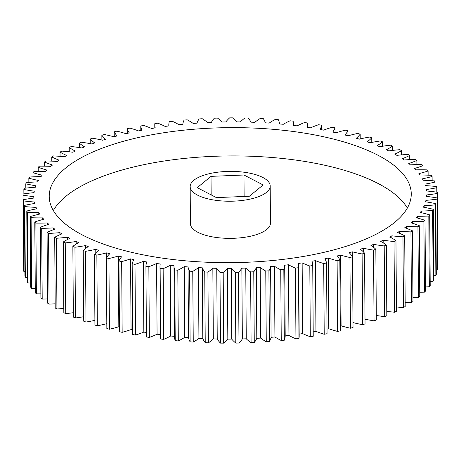 <?xml version="1.0" encoding="UTF-8"?>
<svg xmlns="http://www.w3.org/2000/svg" width="461" height="461" viewBox="0 0 461 461"><rect width="100%" height="100%" fill="white"/><g stroke="black" fill="none" stroke-linecap="round" stroke-linejoin="round"><path stroke-width="0.69" d="M305.678 133.327A181.023 67.502 179.6 0 1 411.258 193.885A181.023 67.502 179.6 0 1 154.81 256.961A181.023 67.502 179.6 0 1 49.223 196.409A181.023 67.502 179.6 0 1 305.678 133.327M53.343 210.527A181.023 67.502 179.6 0 1 305.873 161.615A181.023 67.502 179.6 0 1 407.34 208.055M213.506 199.97A40.015 14.919 179.6 0 1 190.168 186.584A40.015 14.919 179.6 0 1 246.854 172.639A40.015 14.919 179.6 0 1 270.198 186.025A40.015 14.919 179.6 0 1 213.506 199.97M270.198 186.025L270.451 223.153A40.015 14.919 179.6 0 1 213.766 237.098A40.015 14.919 179.6 0 1 190.428 223.712L190.168 186.584M81.949 147.975A80.98 30.201 179.6 0 1 81.989 147.981A196.438 73.253 179.6 0 1 84.588 146.869A80.98 30.201 179.6 0 1 79.304 143.112A207.22 77.275 179.6 0 1 81.505 142.236A80.98 30.201 179.6 0 1 86.53 142.991A80.98 30.201 179.6 0 1 91.912 143.97A196.438 73.253 179.6 0 1 94.718 142.933A80.98 30.201 179.6 0 1 90.2 139.032A207.22 77.275 179.6 0 1 92.569 138.219A80.98 30.201 179.6 0 1 102.59 140.236A196.438 73.253 179.6 0 1 105.592 139.28A80.98 30.201 179.6 0 1 101.858 135.257A207.22 77.275 179.6 0 1 104.382 134.514A80.98 30.201 179.6 0 1 113.965 136.802A196.438 73.253 179.6 0 1 117.14 135.932A80.98 30.201 179.6 0 1 114.224 131.817A207.22 77.275 179.6 0 1 116.881 131.143A80.98 30.201 179.6 0 1 125.974 133.69A196.438 73.253 179.6 0 1 129.311 132.906A80.98 30.201 179.6 0 1 127.219 128.717A207.22 77.275 179.6 0 1 130.002 128.118A80.98 30.201 179.6 0 1 138.554 130.912A196.438 73.253 179.6 0 1 142.034 130.221A80.98 30.201 179.6 0 1 140.778 125.98A207.22 77.275 179.6 0 1 143.671 125.455A80.98 30.201 179.6 0 1 151.629 128.486A196.438 73.253 179.6 0 1 155.236 127.893A80.98 30.201 179.6 0 1 154.775 124.764A80.98 30.201 179.6 0 1 154.827 123.623A207.22 77.275 179.6 0 1 157.806 123.179A80.98 30.201 179.6 0 1 165.142 126.423A196.438 73.253 179.6 0 1 168.847 125.928A80.98 30.201 179.6 0 1 168.807 125.023A80.98 30.201 179.6 0 1 169.285 121.658A207.22 77.275 179.6 0 1 172.345 121.295A80.98 30.201 179.6 0 1 179.006 124.735A196.438 73.253 179.6 0 1 182.798 124.343A80.98 30.201 179.6 0 1 184.083 120.091A207.22 77.275 179.6 0 1 187.195 119.814A80.98 30.201 179.6 0 1 193.153 123.433A196.438 73.253 179.6 0 1 197.003 123.15A80.98 30.201 179.6 0 1 199.123 118.932A207.22 77.275 179.6 0 1 202.287 118.742A80.98 30.201 179.6 0 1 207.496 122.522A196.438 73.253 179.6 0 1 211.392 122.344A80.98 30.201 179.6 0 1 214.342 118.195A207.22 77.275 179.6 0 1 217.523 118.091A80.98 30.201 179.6 0 1 221.972 122.009A196.438 73.253 179.6 0 1 225.884 121.934A80.98 30.201 179.6 0 1 229.641 117.872A207.22 77.275 179.6 0 1 232.834 117.86A80.98 30.201 179.6 0 1 236.487 121.894A196.438 73.253 179.6 0 1 240.4 121.929A80.98 30.201 179.6 0 1 244.947 117.976A207.22 77.275 179.6 0 1 248.127 118.051A80.98 30.201 179.6 0 1 250.968 122.177A196.438 73.253 179.6 0 1 254.858 122.321A80.98 30.201 179.6 0 1 260.171 118.5A207.22 77.275 179.6 0 1 263.329 118.661A80.98 30.201 179.6 0 1 265.34 122.862A196.438 73.253 179.6 0 1 269.184 123.11A80.98 30.201 179.6 0 1 275.234 119.445A207.22 77.275 179.6 0 1 278.34 119.693A80.98 30.201 179.6 0 1 279.516 123.94A196.438 73.253 179.6 0 1 283.296 124.297A80.98 30.201 179.6 0 1 290.05 120.799A207.22 77.275 179.6 0 1 293.098 121.134A80.98 30.201 179.6 0 1 293.496 124.049A80.98 30.201 179.6 0 1 293.427 125.404A196.438 73.253 179.6 0 1 297.12 125.865A80.98 30.201 179.6 0 1 304.537 122.563A207.22 77.275 179.6 0 1 307.51 122.978A80.98 30.201 179.6 0 1 307.533 123.669A80.98 30.201 179.6 0 1 306.986 127.253A196.438 73.253 179.6 0 1 310.581 127.818A80.98 30.201 179.6 0 1 318.62 124.718A207.22 77.275 179.6 0 1 321.496 125.219A80.98 30.201 179.6 0 1 320.13 129.472A196.438 73.253 179.6 0 1 323.599 130.135A80.98 30.201 179.6 0 1 332.22 127.265A207.22 77.275 179.6 0 1 334.986 127.841A80.98 30.201 179.6 0 1 332.784 132.048A196.438 73.253 179.6 0 1 336.109 132.803A80.98 30.201 179.6 0 1 345.266 130.175A207.22 77.275 179.6 0 1 347.905 130.832A80.98 30.201 179.6 0 1 344.88 134.969A196.438 73.253 179.6 0 1 348.038 135.816A80.98 30.201 179.6 0 1 357.678 133.448A207.22 77.275 179.6 0 1 360.179 134.168A80.98 30.201 179.6 0 1 356.347 138.219A196.438 73.253 179.6 0 1 359.326 139.153A80.98 30.201 179.6 0 1 369.399 137.05A207.22 77.275 179.6 0 1 371.75 137.845A80.98 30.201 179.6 0 1 367.123 141.786A196.438 73.253 179.6 0 1 369.906 142.795A80.98 30.201 179.6 0 1 380.36 140.974A207.22 77.275 179.6 0 1 382.544 141.832A80.98 30.201 179.6 0 1 377.156 145.636A196.438 73.253 179.6 0 1 379.726 146.725A80.98 30.201 179.6 0 1 390.496 145.192A207.22 77.275 179.6 0 1 392.501 146.108A80.98 30.201 179.6 0 1 386.387 149.762A196.438 73.253 179.6 0 1 388.732 150.914A80.98 30.201 179.6 0 1 399.762 149.687A207.22 77.275 179.6 0 1 401.577 150.655A80.98 30.201 179.6 0 1 394.76 154.13A196.438 73.253 179.6 0 1 396.869 155.351A80.98 30.201 179.6 0 1 408.1 154.423A207.22 77.275 179.6 0 1 409.72 155.443A80.98 30.201 179.6 0 1 402.24 158.728A196.438 73.253 179.6 0 1 404.095 160.002A80.98 30.201 179.6 0 1 415.47 159.385A207.22 77.275 179.6 0 1 416.877 160.445A80.98 30.201 179.6 0 1 408.774 163.522A196.438 73.253 179.6 0 1 410.376 164.848A80.98 30.201 179.6 0 1 421.821 164.542A207.22 77.275 179.6 0 1 423.014 165.643A80.98 30.201 179.6 0 1 414.341 168.49A196.438 73.253 179.6 0 1 415.666 169.855A80.98 30.201 179.6 0 1 427.134 169.873A207.22 77.275 179.6 0 1 428.102 170.996A80.98 30.201 179.6 0 1 418.893 173.601A196.438 73.253 179.6 0 1 419.948 175.001A80.98 30.201 179.6 0 1 431.363 175.336A207.22 77.275 179.6 0 1 432.107 176.488A80.98 30.201 179.6 0 1 422.426 178.833A196.438 73.253 179.6 0 1 423.198 180.257A80.98 30.201 179.6 0 1 434.498 180.902A207.22 77.275 179.6 0 1 435.011 182.078A80.98 30.201 179.6 0 1 424.898 184.152A196.438 73.253 179.6 0 1 425.388 185.599A80.98 30.201 179.6 0 1 436.521 186.555A207.22 77.275 179.6 0 1 436.798 187.736A80.98 30.201 179.6 0 1 426.316 189.529A196.438 73.253 179.6 0 1 426.511 190.987A80.98 30.201 179.6 0 1 437.414 192.249A207.22 77.275 179.6 0 1 437.454 193.441A80.98 30.201 179.6 0 1 426.656 194.94A196.438 73.253 179.6 0 1 426.569 196.403A80.98 30.201 179.6 0 1 434.959 197.579A80.98 30.201 179.6 0 1 437.172 197.959A207.22 77.275 179.6 0 1 436.982 199.152A80.98 30.201 179.6 0 1 425.929 200.351A196.438 73.253 179.6 0 1 425.549 201.809A80.98 30.201 179.6 0 1 428.332 202.246A80.98 30.201 179.6 0 1 435.806 203.658A207.22 77.275 179.6 0 1 435.38 204.84A80.98 30.201 179.6 0 1 424.132 205.733A196.438 73.253 179.6 0 1 423.463 207.179A80.98 30.201 179.6 0 1 433.311 209.306A207.22 77.275 179.6 0 1 432.654 210.475A80.98 30.201 179.6 0 1 421.273 211.057A196.438 73.253 179.6 0 1 420.323 212.481A80.98 30.201 179.6 0 1 429.715 214.878A207.22 77.275 179.6 0 1 428.822 216.03A80.98 30.201 179.6 0 1 417.372 216.295A196.438 73.253 179.6 0 1 416.145 217.69A80.98 30.201 179.6 0 1 425.025 220.346A207.22 77.275 179.6 0 1 423.913 221.464A80.98 30.201 179.6 0 1 412.451 221.418A196.438 73.253 179.6 0 1 410.947 222.778A80.98 30.201 179.6 0 1 419.268 225.671A207.22 77.275 179.6 0 1 417.937 226.76A80.98 30.201 179.6 0 1 406.533 226.397A196.438 73.253 179.6 0 1 404.77 227.717A80.98 30.201 179.6 0 1 412.486 230.834A207.22 77.275 179.6 0 1 410.941 231.883A80.98 30.201 179.6 0 1 399.652 231.209A196.438 73.253 179.6 0 1 397.636 232.471A80.98 30.201 179.6 0 1 404.7 235.796A207.22 77.275 179.6 0 1 402.96 236.804A80.98 30.201 179.6 0 1 391.844 235.819A196.438 73.253 179.6 0 1 389.585 237.029A80.98 30.201 179.6 0 1 395.964 240.538A207.22 77.275 179.6 0 1 394.034 241.501A80.98 30.201 179.6 0 1 383.154 240.21A196.438 73.253 179.6 0 1 380.665 241.351A80.98 30.201 179.6 0 1 386.33 245.033A207.22 77.275 179.6 0 1 384.209 245.938A80.98 30.201 179.6 0 1 373.635 244.353A196.438 73.253 179.6 0 1 370.926 245.425A80.98 30.201 179.6 0 1 375.836 249.257A207.22 77.275 179.6 0 1 373.548 250.104A80.98 30.201 179.6 0 1 363.326 248.225A196.438 73.253 179.6 0 1 360.421 249.222A80.98 30.201 179.6 0 1 364.547 253.187A207.22 77.275 179.6 0 1 362.104 253.965A80.98 30.201 179.6 0 1 352.29 251.81A196.438 73.253 179.6 0 1 349.202 252.726A80.98 30.201 179.6 0 1 352.527 256.794A207.22 77.275 179.6 0 1 349.934 257.509A80.98 30.201 179.6 0 1 340.593 255.083A196.438 73.253 179.6 0 1 337.331 255.913A80.98 30.201 179.6 0 1 339.838 260.073A207.22 77.275 179.6 0 1 337.118 260.707A80.98 30.201 179.6 0 1 328.29 258.033A196.438 73.253 179.6 0 1 324.878 258.771A80.98 30.201 179.6 0 1 326.549 262.989A207.22 77.275 179.6 0 1 323.714 263.554A80.98 30.201 179.6 0 1 315.451 260.638A196.438 73.253 179.6 0 1 311.907 261.278A80.98 30.201 179.6 0 1 312.737 265.513A80.98 30.201 179.6 0 1 312.737 265.536A207.22 77.275 179.6 0 1 309.804 266.02A80.98 30.201 179.6 0 1 302.145 262.885A196.438 73.253 179.6 0 1 298.486 263.427A80.98 30.201 179.6 0 1 298.682 265.45A80.98 30.201 179.6 0 1 298.474 267.703A207.22 77.275 179.6 0 1 295.455 268.106A80.98 30.201 179.6 0 1 288.453 264.758A196.438 73.253 179.6 0 1 284.696 265.202A80.98 30.201 179.6 0 1 283.838 269.472A207.22 77.275 179.6 0 1 280.749 269.789A80.98 30.201 179.6 0 1 274.439 266.256A196.438 73.253 179.6 0 1 270.613 266.596A80.98 30.201 179.6 0 1 268.907 270.832A207.22 77.275 179.6 0 1 265.767 271.062A80.98 30.201 179.6 0 1 260.183 267.363A196.438 73.253 179.6 0 1 256.304 267.593A80.98 30.201 179.6 0 1 253.769 271.783A207.22 77.275 179.6 0 1 250.594 271.927A80.98 30.201 179.6 0 1 245.759 268.077A196.438 73.253 179.6 0 1 241.852 268.204A80.98 30.201 179.6 0 1 238.498 272.313A207.22 77.275 179.6 0 1 235.312 272.37A80.98 30.201 179.6 0 1 231.255 268.394A196.438 73.253 179.6 0 1 227.342 268.411A80.98 30.201 179.6 0 1 223.187 272.422A207.22 77.275 179.6 0 1 219.995 272.388A80.98 30.201 179.6 0 1 216.751 268.308A196.438 73.253 179.6 0 1 212.844 268.216A80.98 30.201 179.6 0 1 207.911 272.105A207.22 77.275 179.6 0 1 204.742 271.99A80.98 30.201 179.6 0 1 202.31 267.824A196.438 73.253 179.6 0 1 198.437 267.622A80.98 30.201 179.6 0 1 192.756 271.373A207.22 77.275 179.6 0 1 189.621 271.166A80.98 30.201 179.6 0 1 188.03 266.942A196.438 73.253 179.6 0 1 184.21 266.637A80.98 30.201 179.6 0 1 177.808 270.221A207.22 77.275 179.6 0 1 174.725 269.933A80.98 30.201 179.6 0 1 173.976 265.911A80.98 30.201 179.6 0 1 173.976 265.669A196.438 73.253 179.6 0 1 170.236 265.259A80.98 30.201 179.6 0 1 163.148 268.659A207.22 77.275 179.6 0 1 160.134 268.285A80.98 30.201 179.6 0 1 159.979 266.481A80.98 30.201 179.6 0 1 160.232 264.009A196.438 73.253 179.6 0 1 156.584 263.496A80.98 30.201 179.6 0 1 148.851 266.7A207.22 77.275 179.6 0 1 145.924 266.245A80.98 30.201 179.6 0 1 146.869 261.975A196.438 73.253 179.6 0 1 143.336 261.364A80.98 30.201 179.6 0 1 134.998 264.349A207.22 77.275 179.6 0 1 132.174 263.807A80.98 30.201 179.6 0 1 133.961 259.578A196.438 73.253 179.6 0 1 130.567 258.869A80.98 30.201 179.6 0 1 121.669 261.618A207.22 77.275 179.6 0 1 118.961 261.001A80.98 30.201 179.6 0 1 121.577 256.823A196.438 73.253 179.6 0 1 118.333 256.022A80.98 30.201 179.6 0 1 108.929 258.523A207.22 77.275 179.6 0 1 106.358 257.837A80.98 30.201 179.6 0 1 109.787 253.734A196.438 73.253 179.6 0 1 106.716 252.847A80.98 30.201 179.6 0 1 96.856 255.083A207.22 77.275 179.6 0 1 94.43 254.328A80.98 30.201 179.6 0 1 98.66 250.329A196.438 73.253 179.6 0 1 95.779 249.355A80.98 30.201 179.6 0 1 85.504 251.32A207.22 77.275 179.6 0 1 83.239 250.496A80.98 30.201 179.6 0 1 88.247 246.618A196.438 73.253 179.6 0 1 85.567 245.569A80.98 30.201 179.6 0 1 74.947 247.246A207.22 77.275 179.6 0 1 72.855 246.358A80.98 30.201 179.6 0 1 78.612 242.624A196.438 73.253 179.6 0 1 76.151 241.501A80.98 30.201 179.6 0 1 65.243 242.884A207.22 77.275 179.6 0 1 63.33 241.944A80.98 30.201 179.6 0 1 69.801 238.377A196.438 73.253 179.6 0 1 67.571 237.185A80.98 30.201 179.6 0 1 56.432 238.268A207.22 77.275 179.6 0 1 54.715 237.271A80.98 30.201 179.6 0 1 61.872 233.888A196.438 73.253 179.6 0 1 59.884 232.644A80.98 30.201 179.6 0 1 48.578 233.41A207.22 77.275 179.6 0 1 47.062 232.373A80.98 30.201 179.6 0 1 54.859 229.192A196.438 73.253 179.6 0 1 53.13 227.89A80.98 30.201 179.6 0 1 41.709 228.351A207.22 77.275 179.6 0 1 40.407 227.267A80.98 30.201 179.6 0 1 48.803 224.305A196.438 73.253 179.6 0 1 47.339 222.963A80.98 30.201 179.6 0 1 35.877 223.101A207.22 77.275 179.6 0 1 34.794 221.989A80.98 30.201 179.6 0 1 43.737 219.263A196.438 73.253 179.6 0 1 42.545 217.88A80.98 30.201 179.6 0 1 31.1 217.707A207.22 77.275 179.6 0 1 30.242 216.566A80.98 30.201 179.6 0 1 39.698 214.088A196.438 73.253 179.6 0 1 38.782 212.671A80.98 30.201 179.6 0 1 27.412 212.187A207.22 77.275 179.6 0 1 26.784 211.023A80.98 30.201 179.6 0 1 36.69 208.81A196.438 73.253 179.6 0 1 36.062 207.369A80.98 30.201 179.6 0 1 24.836 206.568A207.22 77.275 179.6 0 1 24.439 205.393A80.98 30.201 179.6 0 1 34.742 203.457A196.438 73.253 179.6 0 1 34.402 202.004A80.98 30.201 179.6 0 1 23.378 200.892A207.22 77.275 179.6 0 1 23.217 199.705A80.98 30.201 179.6 0 1 33.866 198.057A196.438 73.253 179.6 0 1 33.809 196.599A80.98 30.201 179.6 0 1 23.05 195.187A207.22 77.275 179.6 0 1 23.125 193.995A80.98 30.201 179.6 0 1 34.056 192.646A196.438 73.253 179.6 0 1 34.293 191.182A80.98 30.201 179.6 0 1 23.857 189.477A207.22 77.275 179.6 0 1 24.162 188.295A80.98 30.201 179.6 0 1 35.324 187.241A196.438 73.253 179.6 0 1 35.849 185.795A80.98 30.201 179.6 0 1 25.787 183.801A207.22 77.275 179.6 0 1 26.329 182.625A80.98 30.201 179.6 0 1 37.652 181.888A196.438 73.253 179.6 0 1 38.459 180.453A80.98 30.201 179.6 0 1 28.836 178.188A207.22 77.275 179.6 0 1 29.608 177.03A80.98 30.201 179.6 0 1 41.035 176.603A196.438 73.253 179.6 0 1 42.124 175.192A80.98 30.201 179.6 0 1 32.985 172.668A207.22 77.275 179.6 0 1 33.981 171.527A80.98 30.201 179.6 0 1 45.449 171.417A196.438 73.253 179.6 0 1 46.815 170.04A80.98 30.201 179.6 0 1 38.205 167.268A207.22 77.275 179.6 0 1 39.427 166.156A80.98 30.201 179.6 0 1 50.871 166.363A196.438 73.253 179.6 0 1 52.502 165.026A80.98 30.201 179.6 0 1 44.481 162.018A207.22 77.275 179.6 0 1 45.916 160.947A80.98 30.201 179.6 0 1 57.273 161.465A196.438 73.253 179.6 0 1 59.164 160.174A80.98 30.201 179.6 0 1 51.77 156.953A207.22 77.275 179.6 0 1 53.413 155.922A80.98 30.201 179.6 0 1 64.621 156.752A196.438 73.253 179.6 0 1 66.764 155.518A80.98 30.201 179.6 0 1 60.034 152.095A207.22 77.275 179.6 0 1 61.878 151.11A80.98 30.201 179.6 0 1 72.878 152.251A196.438 73.253 179.6 0 1 75.252 151.075A80.98 30.201 179.6 0 1 69.231 147.474A207.22 77.275 179.6 0 1 71.253 146.54A80.98 30.201 179.6 0 1 81.949 147.975M436.267 270.031A80.98 30.201 -0.4 0 0 437.477 269.869A207.22 77.275 -0.4 0 0 437.668 268.682L437.172 197.959M433.778 275.77A80.98 30.201 -0.4 0 0 435.87 275.557A207.22 77.275 -0.4 0 0 436.296 274.376L435.806 203.658M437.639 264.211A80.98 30.201 -0.4 0 0 437.95 264.159L437.454 193.441M430.176 281.406A80.98 30.201 -0.4 0 0 433.15 281.193A207.22 77.275 -0.4 0 0 433.807 280.029L433.311 209.306M425.486 286.903A80.98 30.201 -0.4 0 0 429.318 286.748A207.22 77.275 -0.4 0 0 430.205 285.601L429.715 214.878M419.735 292.239A80.98 30.201 -0.4 0 0 424.402 292.188A207.22 77.275 -0.4 0 0 425.515 291.064L425.025 220.346M412.947 297.385A80.98 30.201 -0.4 0 0 418.432 297.483A207.22 77.275 -0.4 0 0 419.764 296.388L419.268 225.671M405.167 302.307A80.98 30.201 -0.4 0 0 411.437 302.6A207.22 77.275 -0.4 0 0 412.975 301.552L412.486 230.834M396.431 306.974A80.98 30.201 -0.4 0 0 403.45 307.522A207.22 77.275 -0.4 0 0 405.196 306.519L404.7 235.796M386.791 311.365A80.98 30.201 -0.4 0 0 394.524 312.218A207.22 77.275 -0.4 0 0 396.46 311.261L395.964 240.538M376.297 315.451A80.98 30.201 -0.4 0 0 384.705 316.661A207.22 77.275 -0.4 0 0 386.819 315.756L386.33 245.033M365.008 319.202A80.98 30.201 -0.4 0 0 374.038 320.821A207.22 77.275 -0.4 0 0 376.326 319.98L375.836 249.257M352.988 322.579A80.98 30.201 -0.4 0 0 362.594 324.688A207.22 77.275 -0.4 0 0 365.043 323.904L364.547 253.187M340.299 326.008A196.438 73.253 -0.4 0 0 341.088 325.806A80.98 30.201 -0.4 0 0 350.429 328.226A207.22 77.275 -0.4 0 0 353.022 327.517L352.527 256.794M327.01 329.137A196.438 73.253 -0.4 0 0 328.785 328.751A80.98 30.201 -0.4 0 0 337.613 331.43A207.22 77.275 -0.4 0 0 340.333 330.791L339.838 260.073M313.203 331.857A196.438 73.253 -0.4 0 0 315.946 331.355A80.98 30.201 -0.4 0 0 324.21 334.271A207.22 77.275 -0.4 0 0 327.045 333.712L326.549 262.989M299.166 334.121A196.438 73.253 -0.4 0 0 302.641 333.603A80.98 30.201 -0.4 0 0 310.293 336.743A207.22 77.275 -0.4 0 0 313.232 336.259A80.98 30.201 -0.4 0 0 313.232 336.236A80.98 30.201 -0.4 0 0 313.232 336.213M173.976 265.911L174.471 336.628A80.98 30.201 -0.4 0 0 175.22 340.65A207.22 77.275 -0.4 0 0 178.303 340.944A80.98 30.201 -0.4 0 0 184.705 337.36A196.438 73.253 -0.4 0 0 188.52 337.659A80.98 30.201 -0.4 0 0 190.116 341.889A207.22 77.275 -0.4 0 0 193.251 342.091A80.98 30.201 -0.4 0 0 198.933 338.345A196.438 73.253 -0.4 0 0 202.805 338.541A80.98 30.201 -0.4 0 0 205.231 342.707A207.22 77.275 -0.4 0 0 208.401 342.828A80.98 30.201 -0.4 0 0 213.334 338.939A196.438 73.253 -0.4 0 0 217.24 339.031A80.98 30.201 -0.4 0 0 220.491 343.111A207.22 77.275 -0.4 0 0 223.677 343.14A80.98 30.201 -0.4 0 0 227.832 339.129A196.438 73.253 -0.4 0 0 231.75 339.112A80.98 30.201 -0.4 0 0 235.802 343.088A207.22 77.275 -0.4 0 0 238.994 343.03A80.98 30.201 -0.4 0 0 242.348 338.921A196.438 73.253 -0.4 0 0 246.255 338.8A80.98 30.201 -0.4 0 0 251.089 342.644A207.22 77.275 -0.4 0 0 254.265 342.5A80.98 30.201 -0.4 0 0 256.794 338.316A196.438 73.253 -0.4 0 0 260.672 338.086A80.98 30.201 -0.4 0 0 266.262 341.785A207.22 77.275 -0.4 0 0 269.403 341.555A80.98 30.201 -0.4 0 0 271.103 337.314A196.438 73.253 -0.4 0 0 274.929 336.974A80.98 30.201 -0.4 0 0 281.245 340.506A207.22 77.275 -0.4 0 0 284.333 340.189A80.98 30.201 -0.4 0 0 285.192 335.919A196.438 73.253 -0.4 0 0 288.943 335.481A80.98 30.201 -0.4 0 0 295.945 338.823A207.22 77.275 -0.4 0 0 298.97 338.42A80.98 30.201 -0.4 0 0 299.177 336.167L298.682 265.45M159.979 266.481L160.468 337.198A80.98 30.201 -0.4 0 0 160.63 339.008A207.22 77.275 -0.4 0 0 163.638 339.382A80.98 30.201 -0.4 0 0 170.726 335.977A196.438 73.253 -0.4 0 0 174.465 336.386M145.924 266.245L146.419 336.962A207.22 77.275 -0.4 0 0 149.341 337.423A80.98 30.201 -0.4 0 0 157.08 334.219A196.438 73.253 -0.4 0 0 160.451 334.692M132.174 263.807L132.67 334.53A207.22 77.275 -0.4 0 0 135.494 335.066A80.98 30.201 -0.4 0 0 143.832 332.081A196.438 73.253 -0.4 0 0 146.385 332.531M118.961 261.001L119.457 331.724A207.22 77.275 -0.4 0 0 122.159 332.335A80.98 30.201 -0.4 0 0 131.057 329.586A196.438 73.253 -0.4 0 0 132.635 329.92M106.358 257.837L106.848 328.555A207.22 77.275 -0.4 0 0 109.424 329.246A80.98 30.201 -0.4 0 0 118.829 326.745A196.438 73.253 -0.4 0 0 119.422 326.889M94.43 254.328L94.92 325.045A207.22 77.275 -0.4 0 0 97.346 325.806A80.98 30.201 -0.4 0 0 106.814 323.668M83.239 250.496L83.735 321.213A207.22 77.275 -0.4 0 0 86 322.037A80.98 30.201 -0.4 0 0 94.891 320.378M72.855 246.358L73.351 317.076A207.22 77.275 -0.4 0 0 75.443 317.963A80.98 30.201 -0.4 0 0 83.7 316.719M63.33 241.944L63.825 312.662A207.22 77.275 -0.4 0 0 65.733 313.607A80.98 30.201 -0.4 0 0 73.316 312.714M54.715 237.271L55.211 307.994A207.22 77.275 -0.4 0 0 56.928 308.985A80.98 30.201 -0.4 0 0 63.797 308.397M47.062 232.373L47.558 303.096A207.22 77.275 -0.4 0 0 49.068 304.133A80.98 30.201 -0.4 0 0 55.182 303.793M40.407 227.267L40.902 297.99A207.22 77.275 -0.4 0 0 42.205 299.068A80.98 30.201 -0.4 0 0 47.529 298.93M34.794 221.989L35.284 292.712A207.22 77.275 -0.4 0 0 36.367 293.824A80.98 30.201 -0.4 0 0 40.873 293.841M30.242 216.566L30.737 287.284A207.22 77.275 -0.4 0 0 31.596 288.425A80.98 30.201 -0.4 0 0 35.255 288.546M26.784 211.023L27.28 281.74A207.22 77.275 -0.4 0 0 27.908 282.904A80.98 30.201 -0.4 0 0 30.708 283.083M24.439 205.393L24.934 276.11A207.22 77.275 -0.4 0 0 25.326 277.291A80.98 30.201 -0.4 0 0 27.251 277.47M23.217 199.705L23.707 270.428A207.22 77.275 -0.4 0 0 23.868 271.615A80.98 30.201 -0.4 0 0 24.9 271.748M23.05 195.187L23.546 265.905A80.98 30.201 -0.4 0 0 23.678 265.928M38.205 167.268L38.234 171.417M44.481 162.018L44.51 166.173M51.77 156.953L51.799 161.137M60.034 152.095L60.063 156.342M69.231 147.474L69.259 151.807M79.304 143.112L79.332 147.56M90.2 139.032L90.229 143.642M101.858 135.257L101.893 140.075M114.224 131.817L114.259 136.721M127.219 128.717L127.253 133.385M140.778 125.98L140.812 130.463M321.53 129.731L321.496 125.219M335.02 132.555L334.986 127.841M347.94 135.788L347.905 130.832M360.214 138.94L360.179 134.168M371.779 142.42L371.75 137.845M382.572 146.258L382.544 141.832M392.53 150.419L392.501 146.108M401.606 154.884L401.577 150.655M409.748 159.621L409.72 155.443M416.905 164.6L416.877 160.445M423.042 169.798L423.014 165.643M428.131 175.18L428.102 170.996M432.141 180.718L432.107 176.488M435.046 186.388L435.011 182.078M436.832 192.168L436.798 187.736M426.656 194.94L426.667 196.415M425.929 200.351L425.941 201.866M437.477 269.869L436.982 199.152M424.132 205.733L424.143 207.3M435.87 275.557L435.38 204.84M421.273 211.057L421.285 212.694M433.15 281.193L432.654 210.475M417.372 216.295L417.384 218.018M429.318 286.748L428.822 216.03M412.451 221.418L412.462 223.245M424.402 292.188L423.913 221.464M406.533 226.397L406.544 228.356M418.432 297.483L417.937 226.76M399.652 231.209L399.664 233.329M411.437 302.6L410.941 231.883M391.844 235.819L391.862 238.158M403.45 307.522L402.96 236.804M383.154 240.21L383.177 242.838M394.524 312.218L394.034 241.501M373.635 244.353L373.652 247.378M384.705 316.661L384.209 245.938M363.326 248.225L363.354 251.85M374.038 320.821L373.548 250.104M352.29 251.81L352.325 256.477M362.594 324.688L362.104 253.965M340.593 255.083L341.088 325.806M350.429 328.226L349.934 257.509M328.29 258.033L328.785 328.751M337.613 331.43L337.118 260.707M315.451 260.638L315.946 331.355M324.21 334.271L323.714 263.554M312.737 265.536L313.232 336.259M302.145 262.885L302.641 333.603M310.293 336.743L309.804 266.02M298.474 267.703L298.97 338.42M288.453 264.758L288.943 335.481M295.945 338.823L295.455 268.106M285.192 335.919L284.696 265.202M283.838 269.472L284.333 340.189M274.439 266.256L274.929 336.974M281.245 340.506L280.749 269.789M271.103 337.314L270.613 266.596M268.907 270.832L269.403 341.555M260.183 267.363L260.672 338.086M266.262 341.785L265.767 271.062M256.794 338.316L256.304 267.593M253.769 271.783L254.265 342.5M245.759 268.077L246.255 338.8M251.089 342.644L250.594 271.927M242.348 338.921L241.852 268.204M238.498 272.313L238.994 343.03M231.255 268.394L231.75 339.112M235.802 343.088L235.312 272.37M227.832 339.129L227.342 268.411M223.187 272.422L223.677 343.14M216.751 268.308L217.24 339.031M220.491 343.111L219.995 272.388M213.334 338.939L212.844 268.216M207.911 272.105L208.401 342.828M202.31 267.824L202.805 338.541M205.231 342.707L204.742 271.99M198.933 338.345L198.437 267.622M192.756 271.373L193.251 342.091M188.03 266.942L188.52 337.659M190.116 341.889L189.621 271.166M184.705 337.36L184.21 266.637M177.808 270.221L178.303 340.944M175.22 340.65L174.725 269.933M170.726 335.977L170.236 265.259M163.148 268.659L163.638 339.382M160.63 339.008L160.134 268.285M157.08 334.219L156.584 263.496M148.851 266.7L149.341 337.423M143.832 332.081L143.336 261.364M134.998 264.349L135.494 335.066M131.057 329.586L130.567 258.869M121.669 261.618L122.159 332.335M118.829 326.745L118.333 256.022M108.929 258.523L109.424 329.246M106.75 257.244L106.716 252.847M96.856 255.083L97.346 325.806M95.802 252.835L95.779 249.355M85.504 251.32L86 322.037M85.59 248.502L85.567 245.569M74.947 247.246L75.443 317.963M76.169 244.065L76.151 241.501M65.243 242.884L65.733 313.607M67.588 239.478L67.571 237.185M56.432 238.268L56.928 308.985M59.901 234.73L59.884 232.644M48.578 233.41L49.068 304.133M53.142 229.82L53.13 227.89M41.709 228.351L42.205 299.068M47.35 224.761L47.339 222.963M35.877 223.101L36.367 293.824M42.562 219.58L42.545 217.88M31.1 217.707L31.596 288.425M38.793 214.296L38.782 212.671M27.412 212.187L27.908 282.904M36.073 208.931L36.062 207.369M24.836 206.568L25.326 277.291M34.414 203.508L34.402 202.004M23.378 200.892L23.868 271.615M33.82 198.063L33.809 196.599M23.857 189.477L23.886 193.879M25.787 183.801L25.816 188.1M28.836 178.188L28.864 182.406M32.985 172.668L33.013 176.84M263.127 184.953L249.338 196.253L216.393 197.608L197.233 187.662L211.023 176.361L243.973 175.007L263.127 184.953M243.973 175.007L244.123 196.467M211.023 176.361L211.155 194.888M154.798 127.962L154.775 124.764M168.812 125.934L168.807 125.023M293.507 125.415L293.496 124.049M307.562 127.34L307.533 123.669M313.232 336.236L312.737 265.513"/></g></svg>
